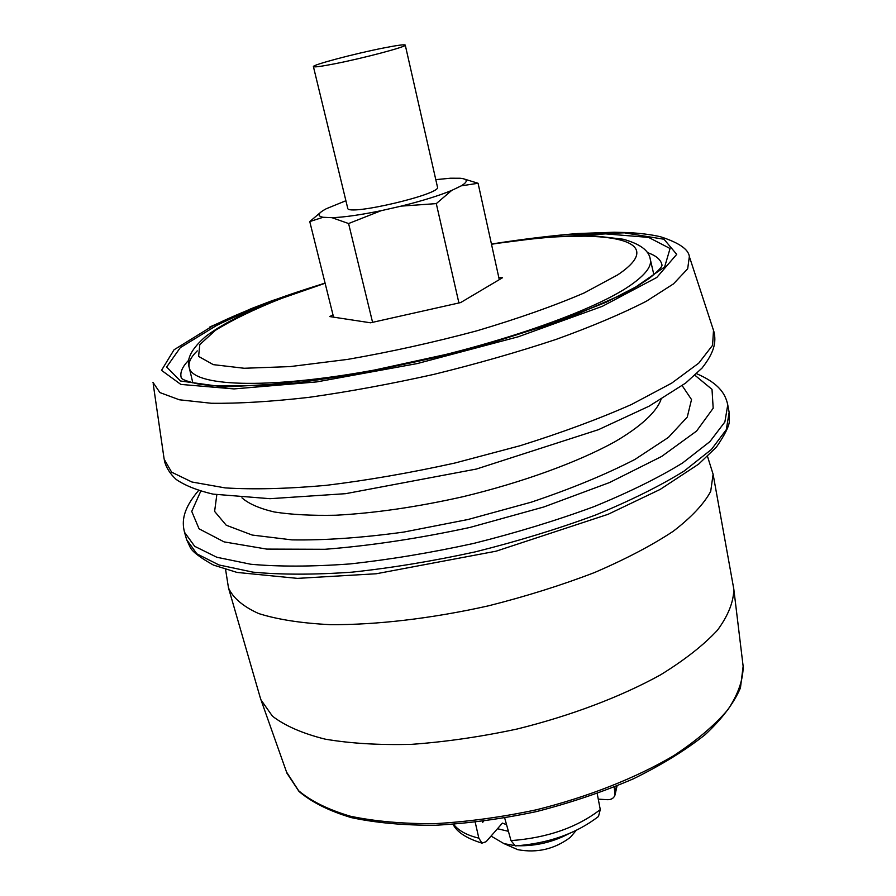 <?xml version="1.0" encoding="UTF-8"?>
<svg xmlns="http://www.w3.org/2000/svg" width="896" height="896" viewBox="0 0 896 896"><rect width="100%" height="100%" fill="white"/><g stroke="black" fill="none" stroke-linecap="round" stroke-linejoin="round"><path stroke-width="1.34" d="M463.277 178.73L478.083 183.277L461.216 185.853L451.674 190.445L436.296 203.605L458.909 302.96M436.296 203.605L401.195 206.125L381.158 210.683L348.589 223.541L372.579 322.325M348.589 223.541L331.968 217.683L323.109 217.28L309.758 221.581L333.558 317.15M309.758 221.581L320.41 212.531M345.901 200.726L326.256 208.746C317.845 213.181 316.803 216.026 323.109 217.28M435.781 179.648L450.397 178.226L460.118 178.248C467.925 179.01 468.283 181.541 461.216 185.853M478.083 183.277L499.285 279.642M331.968 217.683C343.986 217.28 360.382 214.939 381.158 210.683M401.195 206.125C422.117 200.906 438.939 195.675 451.674 190.445M313.41 66.618L347.704 208.174C346.875 216.384 441.874 194.096 437.483 187.118L405.261 45.08C407.422 46.514 363.429 58.218 334.387 63.851C321.003 66.461 314.014 67.379 313.41 66.618C311.864 64.994 354.614 53.67 383.208 48.059C397.096 45.315 404.443 44.318 405.261 45.08M511.75 847.022L517.776 849.666C537.118 853.25 554.646 849.139 570.371 837.334L574.594 832.283M491.053 836.069L503.966 843.618L514.046 845.477M517.922 845.746C535.797 846.138 552.664 842.184 568.501 833.874M497.47 828.733L508.402 831.309M475.227 822.315L478.845 838.163L481.958 843.147L486.114 841.702L502.41 823.099L506.565 824.701M516.23 845.858L515.312 845.902L511 840.616L504.706 818.048M597.206 793.587L600.275 809.603L598.494 816.458L597.296 817.432M617.053 785.926L615.037 794.954L614.23 787.069M498.781 277.368L502.544 277.715L460.656 302.568L370.518 322.795L329.75 316.568L332.976 314.821M483.616 821.274L482.686 822.304L482.485 821.419M598.27 799.142L607.32 799.691C611.296 799.803 613.872 798.224 615.037 794.954M707.515 456.422L713.104 474.242L733.802 589.064C733.69 601.787 728.258 615.485 717.506 630.157C703.618 645.131 684.6 660.038 660.486 674.89C621.062 696.674 571.077 715.669 517.216 728.997C481.051 736.747 445.906 741.854 411.79 744.33C379.165 745.192 350.224 743.456 324.979 739.11C302.422 733.421 284.917 725.771 272.451 716.173L261.016 699.955L260.21 697.536L228.491 587.91L225.579 569.464M713.104 474.242L710.707 491.355C703.942 503.944 691.454 517.261 673.221 531.283C651.762 545.451 625.531 559.205 594.518 572.544C561.31 585.29 525.918 596.389 488.342 605.864C431.614 618.542 376.219 625.016 330.064 624.646C301.28 623.202 277.48 619.506 258.664 613.547C243.062 606.491 233.005 597.946 228.491 587.91M661.013 399.504C656.6 411.835 641.155 426.328 615.115 441.627C578.054 462.112 522.558 482.395 462.75 496.765C416.942 507.035 374.64 513.184 335.854 515.222C311.898 515.726 291.368 514.651 274.266 511.974C259.414 508.48 248.64 503.754 241.92 497.806M682.192 385.683L691.522 399.56L687.266 417.077L668.394 437.416L634.928 459.435C605.741 474.499 571.178 488.757 531.238 502.186L468.082 519.49L403.816 532.067C362.062 537.802 324.766 540.4 291.928 539.885L252.168 535.046L226.218 525.213L214.614 511.414L216.81 494.838M453.634 824.331C458.45 830.659 466.85 835.262 478.845 838.163M511 840.616C547.154 837.917 576.912 827.579 600.275 809.603M615.104 791.045L616.571 786.117M325.114 283.259L280.571 298.749C253.803 309.478 232.064 320.018 215.376 330.355L199.797 344.613L198.598 356.406L213.282 364.638L244.205 368.267L290.058 366.598L347.614 359.397C390.376 351.96 433.44 342.44 476.806 330.837C518.347 318.494 554.142 305.861 584.181 292.936L617.635 274.904C674.262 237.07 597.811 227.069 491.501 244.261M197.288 350.874C190.926 356.989 188.216 362.477 189.157 367.326C191.912 386.254 265.418 389.827 371.907 370.507C478.251 351.322 591.203 313.096 630.84 285.006C645.59 274.646 652.064 266.034 650.261 259.179C649.04 250.544 640.002 243.891 623.157 239.221L595.09 235.95L555.867 236.757C535.662 238.347 514.192 240.8 491.478 244.138M742.986 664.966L743.142 666.254C743.187 679.84 738.114 694.31 727.922 709.654C714.694 725.256 696.55 740.656 673.49 755.832C635.79 778.008 587.899 796.958 536.178 809.838C501.413 817.208 467.566 821.822 434.638 823.67C403.088 823.861 375.01 821.386 350.392 816.222C328.339 809.682 311.08 801.192 298.637 790.731L286.53 772.027M493.685 243.802L565.253 234.674L624.422 232.826L663.992 239.243L676.715 254.352L656.779 277.469L602.358 306.309L518.358 336.75L417.278 363.563L316.747 381.909L234.013 388.92L180.846 384.418L161.515 370.35L174.026 349.787L212.811 325.853C242.637 311.237 279.227 297.259 322.582 283.931M547.254 237.395L605.651 233.878L648.614 237.406L670.062 248.506L664.63 266.986L629.194 291.536L564.984 319.435L479.069 346.774C414.579 363.294 353.046 375.413 294.47 383.152L223.922 386.982L180.499 380.99L166.645 367.035L180.264 347.659L216.653 325.427C232.546 317.554 250.902 309.747 271.746 302.008M696.618 373.688C718.536 383.186 725.379 393.445 727.754 404.891L724.875 421.971L709.923 441.594L682.584 462.986C658.392 477.826 628.768 492.419 593.712 506.755C556.17 520.565 516.163 532.784 473.693 543.413C430.92 552.776 389.659 559.619 349.888 563.942C312.122 566.686 279.093 566.787 250.813 564.256L216.821 557.256L194.701 546.325L184.531 532.302C181.574 520.99 183.142 508.76 198.554 490.515M694.938 375.267L712.006 389.368L713.182 408.229L696.595 431.054L661.64 456.456L609.571 482.53L543.85 506.968L469.941 527.442C418.701 538.474 370.362 545.754 324.912 549.293L266.683 549.091L224.078 541.878L199.069 528.819L191.733 511.392L200.76 491.176M491.456 244.048C521.774 239.277 550.413 235.771 577.394 233.542L614.242 232.243L627.984 232.579C640.584 233.251 651.392 234.629 660.419 236.723C678.854 242.67 688.498 249.278 689.349 256.536L687.68 268.8L673.478 283.886L646.363 301.235C622.026 313.712 592.021 326.402 556.338 339.315C518.056 352.016 477.288 363.698 434.034 374.338C390.555 384.037 348.846 391.709 308.918 397.354C271.219 401.643 238.694 403.614 211.355 403.267L179.346 399.784L159.914 392.582L152.97 382.346M689.797 257.914L713.507 330.366L712.578 345.296L698.768 363.126L671.642 383.163L631.613 404.432C598.976 418.891 561.792 432.645 520.072 445.726L454.843 463.042C410.122 472.909 367.158 480.357 325.965 485.374C287.045 488.824 253.434 489.664 225.131 487.894L191.923 482.003L171.64 472.181L164.158 459.211L153.182 383.779M647.237 252.526C656.051 255.517 660.957 259.672 661.965 264.97C662.413 266.638 658.202 271.096 649.331 278.32L637.683 285.992L606.245 302.198L549.461 324.677L465.226 350.235L356.384 374.013L261.442 385.65L212.072 385.728L198.498 384.07C187.421 381.562 181.675 379.445 181.238 377.72C179.794 372.523 182.347 366.632 188.91 360.024M727.754 404.891L729.142 412.35L726.309 429.643L711.424 449.467L684.163 471.027C660.016 485.968 630.459 500.651 595.482 515.054C557.995 528.909 518.056 541.15 475.653 551.779C432.947 561.12 391.731 567.907 351.994 572.163C314.261 574.818 281.254 574.806 252.986 572.152L218.982 564.962L196.829 553.829L186.614 539.605L184.531 532.302M570.371 837.334L576.094 830.502M517.776 849.666L503.966 843.618M481.958 843.147C466.458 838.342 456.848 832.082 453.118 824.376M515.312 845.902C548.52 843.427 576.251 833.605 598.494 816.458M189.235 367.651L192.853 382.906M650.339 259.504L653.878 274.781M325.091 283.136L290.774 294.773L255.976 308.582C234.338 318.091 217.56 327.41 205.621 336.538C191.811 348.555 186.323 358.826 189.157 367.326M261.016 699.955L286.966 773.248L299.018 791.47C311.73 802.256 329.157 810.97 351.299 817.611C375.928 822.864 403.973 825.406 435.422 825.261C468.25 823.458 501.973 818.888 536.592 811.552C570.864 802.726 603.098 791.829 633.293 778.859C661.528 765.005 685.507 750.254 705.242 734.597C722.12 718.805 733.858 703.248 740.443 687.938L743.142 666.254L733.802 589.064M325.069 283.046L271.757 300.81L251.496 308.538L209.81 326.995M713.966 331.744C716.33 342.205 714.392 352.352 702.038 368.077L685.664 383.062L649.107 406.179L598.394 429.699L476.358 469.056L345.666 493.674L270.01 498.691L212.99 494.122C197.299 490.426 185.046 485.542 176.221 479.483C170.072 473.85 166.118 467.578 164.36 460.656M729.142 412.35L729.355 421.322C729.075 426.339 724.763 434.941 716.408 447.115L698.634 464.128L660.206 489.395L608.104 514.293L496.104 551.186L376.23 573.765L297.472 578.379L236.992 572.421L213.405 565.051C200.469 557.805 192.786 552.014 190.366 547.68L186.614 539.605"/></g></svg>
